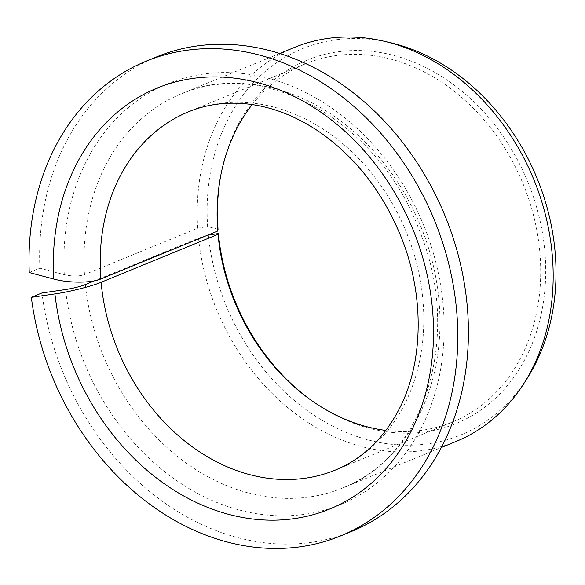 <?xml version="1.0" encoding="UTF-8"?>
<svg xmlns="http://www.w3.org/2000/svg" width="585" height="585" viewBox="0 0 585 585"><rect width="100%" height="100%" fill="white"/><g stroke="black" fill="none" stroke-linecap="round" stroke-linejoin="round"><path stroke-width="0.44" stroke-dasharray="2.92 2.19" d="M29.25 272.537L39.875 268.179L64.291 274.658C72.13 276.434 78.865 276.427 84.496 274.636L197.686 228.194L207.631 226.527A208.728 168.005 67.7 0 1 389.398 42.442M218.037 229.291L207.631 226.527M252.193 104.583A193.591 155.822 67.7 0 1 305.428 63.845A193.591 155.822 67.7 0 1 523.07 183.8A193.591 155.822 67.7 0 1 452.395 422.056A193.591 155.822 67.7 0 1 385.881 430.443M220.508 176.867A196.385 158.074 67.7 0 1 220.684 175.851A196.385 158.074 67.7 0 1 426.282 67.809A196.385 158.074 67.7 0 1 535.641 334.349A196.385 158.074 67.7 0 1 313.406 401.836A196.385 158.074 67.7 0 1 312.558 401.237M39.875 268.179A256.508 206.461 67.7 0 1 156.663 56.869M351.388 531.502A256.508 206.461 67.7 0 1 41.959 292.975M94.565 280.785L198.52 238.139L208.34 235.024A208.728 168.005 67.7 0 0 341.435 430.363A208.728 168.005 67.7 0 0 527.195 378.312M197.686 228.194A212.955 171.405 67.7 0 1 294.357 47.458M456.022 441.492A212.955 171.405 67.7 0 1 198.52 238.139M305.428 63.845L188.516 111.808A193.591 155.822 67.7 0 1 406.158 231.77A193.591 155.822 67.7 0 1 335.476 470.018L452.395 422.056M84.496 274.636A212.955 171.405 67.7 0 1 181.167 93.9A212.955 171.405 67.7 0 1 420.571 225.854A212.955 171.405 67.7 0 1 342.825 487.927A212.955 171.405 67.7 0 1 85.33 284.573M64.291 274.658A227.47 183.09 67.7 0 1 334.481 109.951A227.47 183.09 67.7 0 1 366.451 490.742A227.47 183.09 67.7 0 1 65.542 289.56M311.717 400.652L313.406 401.836M220.318 177.877L220.684 175.851M279.681 53.484L181.167 93.9C262.745 56.577 379.68 121.643 419.781 231.514C462.918 336.346 424.41 457.938 342.825 487.927L441.339 447.51"/><path stroke-width="0.88" d="M220.508 176.867A196.385 158.074 67.7 0 0 218.037 229.291L217.744 231.009L100.832 278.972C91.172 283.177 68.599 283.155 53.666 279.016A227.47 183.09 67.7 0 1 323.849 114.309A227.47 183.09 67.7 0 1 355.826 495.1A227.47 183.09 67.7 0 1 54.917 293.919C69.33 291.893 91.436 286.35 101.11 282.292L218.022 234.322A193.591 155.822 67.7 0 0 311.717 400.652A193.591 155.822 67.7 0 0 385.881 430.443M94.565 280.785L85.33 284.573C79.728 286.679 73.132 288.339 65.542 289.56L41.959 292.975L31.334 297.334A256.508 206.461 67.7 0 0 340.762 535.86A256.508 206.461 67.7 0 0 434.406 220.179A256.508 206.461 67.7 0 0 146.031 61.235A256.508 206.461 67.7 0 0 29.25 272.537L53.666 279.016M217.744 231.009A193.591 155.822 67.7 0 1 220.318 177.877A193.591 155.822 67.7 0 1 252.193 104.583M312.558 401.237A196.385 158.074 67.7 0 1 218.395 233.561L218.022 234.322M146.031 61.235L156.663 56.869A256.508 206.461 67.7 0 1 445.039 215.814A256.508 206.461 67.7 0 1 351.388 531.502L340.762 535.86M31.334 297.334L54.917 293.919M279.681 53.484L294.357 47.458A212.955 171.405 67.7 0 1 383.182 41.023A212.955 171.405 67.7 0 1 533.769 179.412A212.955 171.405 67.7 0 1 523.772 383.687A212.955 171.405 67.7 0 1 456.022 441.492L441.339 447.51M383.182 41.023L389.398 42.442A208.728 168.005 67.7 0 1 536.993 178.089A208.728 168.005 67.7 0 1 527.195 378.312L523.772 383.687M218.395 233.561L208.34 235.024M100.832 278.972A193.591 155.822 67.7 0 1 188.516 111.808C207.419 104.05 227.828 101.534 249.729 104.247C272.976 107.238 295.842 116.21 318.32 131.164C355.036 156.37 382.692 191.763 401.273 237.342C424.849 295.827 423.343 362.576 399.387 408.674C383.899 438.399 362.59 458.845 335.476 470.018A193.591 155.822 67.7 0 1 101.11 282.292"/></g></svg>
